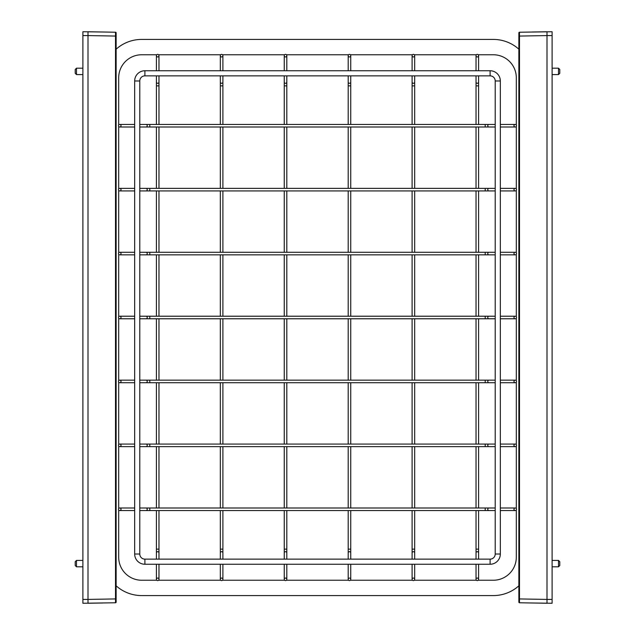 <?xml version="1.0" encoding="UTF-8"?>
<svg xmlns="http://www.w3.org/2000/svg" width="635" height="635" viewBox="0 0 635 635"><rect width="100%" height="100%" fill="white"/><g stroke="black" fill="none" stroke-linecap="round" stroke-linejoin="round"><path stroke-width="0.95" d="M118.475 317.5A1.278 1.278 -90 0 0 119.753 318.778A1.278 1.278 -90 0 0 121.031 317.5A1.278 1.278 -90 0 0 119.753 316.222A1.278 1.278 -90 0 0 118.475 317.5M139.787 318.778L485.211 318.778L485.211 316.222L495.213 316.222M149.789 318.778L149.789 316.222L485.211 316.222M516.525 317.5A1.278 1.278 -90 0 1 515.247 318.778A1.278 1.278 -90 0 1 513.969 317.5A1.278 1.278 -90 0 1 515.247 316.222A1.278 1.278 -90 0 1 516.525 317.5M118.475 253.571A1.278 1.278 -90 0 0 119.753 254.849A1.278 1.278 -90 0 0 121.031 253.571A1.278 1.278 -90 0 0 119.753 252.293A1.278 1.278 -90 0 0 118.475 253.571M139.787 254.849L485.211 254.849L485.211 252.293L495.213 252.293M149.789 254.849L149.789 252.293L485.211 252.293M516.525 253.571A1.278 1.278 -90 0 1 515.247 254.849A1.278 1.278 -90 0 1 513.969 253.571A1.278 1.278 -90 0 1 515.247 252.293A1.278 1.278 -90 0 1 516.525 253.571M118.475 189.651A1.278 1.278 -90 0 0 119.753 190.929A1.278 1.278 -90 0 0 121.031 189.651A1.278 1.278 -90 0 0 119.753 188.373A1.278 1.278 -90 0 0 118.475 189.651M139.787 190.929L485.211 190.929L485.211 188.373L495.213 188.373M149.789 190.929L149.789 188.373L485.211 188.373M516.525 189.651A1.278 1.278 -90 0 1 515.247 190.929A1.278 1.278 -90 0 1 513.969 189.651A1.278 1.278 -90 0 1 515.247 188.373A1.278 1.278 -90 0 1 516.525 189.651M118.475 125.722A1.278 1.278 -90 0 0 119.753 127A1.278 1.278 -90 0 0 121.031 125.722A1.278 1.278 -90 0 0 119.753 124.444A1.278 1.278 -90 0 0 118.475 125.722M139.787 127L485.211 127L485.211 124.444L495.213 124.444M149.789 127L149.789 124.444L485.211 124.444M516.525 125.722A1.278 1.278 -90 0 1 515.247 127A1.278 1.278 -90 0 1 513.969 125.722A1.278 1.278 -90 0 1 515.247 124.444A1.278 1.278 -90 0 1 516.525 125.722M118.475 381.429A1.278 1.278 -90 0 0 119.753 382.707A1.278 1.278 -90 0 0 121.031 381.429A1.278 1.278 -90 0 0 119.753 380.151A1.278 1.278 -90 0 0 118.475 381.429M139.787 382.707L485.211 382.707L485.211 380.151L495.213 380.151M149.789 382.707L149.789 380.151L485.211 380.151M516.525 381.429A1.278 1.278 -90 0 1 515.247 382.707A1.278 1.278 -90 0 1 513.969 381.429A1.278 1.278 -90 0 1 515.247 380.151A1.278 1.278 -90 0 1 516.525 381.429M118.475 445.349A1.278 1.278 -90 0 0 119.753 446.627A1.278 1.278 -90 0 0 121.031 445.349A1.278 1.278 -90 0 0 119.753 444.071A1.278 1.278 -90 0 0 118.475 445.349M139.787 446.627L485.211 446.627L485.211 444.071L495.213 444.071M149.789 446.627L149.789 444.071L485.211 444.071M516.525 445.349A1.278 1.278 -90 0 1 515.247 446.627A1.278 1.278 -90 0 1 513.969 445.349A1.278 1.278 -90 0 1 515.247 444.071A1.278 1.278 -90 0 1 516.525 445.349M118.475 509.278A1.278 1.278 -90 0 0 119.753 510.556A1.278 1.278 -90 0 0 121.031 509.278A1.278 1.278 -90 0 0 119.753 508A1.278 1.278 -90 0 0 118.475 509.278M139.787 510.556L485.211 510.556L485.211 508L495.213 508M149.789 510.556L149.789 508L485.211 508M516.525 509.278A1.278 1.278 -90 0 1 515.247 510.556A1.278 1.278 -90 0 1 513.969 509.278A1.278 1.278 -90 0 1 515.247 508A1.278 1.278 -90 0 1 516.525 509.278M518.866 585.811A38.354 38.354 0 0 1 493.3 595.582L141.7 595.582A38.354 38.354 0 0 1 116.134 585.811M516.311 509.984L516.311 557.22A23.011 23.011 0 0 1 493.3 580.239L478.211 580.239M478.211 54.761L493.3 54.761A23.011 23.011 0 0 1 516.311 77.78L516.311 125.016M516.311 126.428L516.311 188.944M516.311 190.357L516.311 252.865M516.311 254.278L516.311 316.794M516.311 318.206L516.311 380.722M516.311 382.135L516.311 444.643M516.311 446.056L516.311 508.572M116.134 49.189A38.354 38.354 0 0 1 141.7 39.418L493.3 39.418A38.354 38.354 0 0 1 518.866 49.189M118.689 125.016L118.689 77.78A23.011 23.011 0 0 1 141.7 54.761L156.789 54.761M158.575 54.761L220.718 54.761M222.504 54.761L284.639 54.761M286.433 54.761L348.567 54.761M350.361 54.761L412.496 54.761M414.282 54.761L476.425 54.761M156.789 580.239L141.7 580.239A23.011 23.011 0 0 1 118.689 557.22L118.689 509.984M118.689 508.572L118.689 446.056M118.689 444.643L118.689 382.135M118.689 380.722L118.689 318.206M118.689 316.794L118.689 254.278M118.689 252.865L118.689 190.357M118.689 188.944L118.689 126.428M476.425 580.239L414.282 580.239M412.496 580.239L350.361 580.239M348.567 580.239L286.433 580.239M284.639 580.239L222.504 580.239M220.718 580.239L158.575 580.239M134.668 80.97A10.231 10.231 0 0 1 144.899 70.747L490.101 70.747A10.231 10.231 0 0 1 500.332 80.97L500.332 554.03A10.231 10.231 0 0 1 490.101 564.253L144.899 564.253A10.231 10.231 0 0 1 134.668 554.03L134.668 80.97L139.787 80.97A5.112 5.112 0 0 1 144.899 75.859L490.101 75.859A5.112 5.112 0 0 1 495.213 80.97L495.213 554.03A5.112 5.112 0 0 1 490.101 559.141L144.899 559.141A5.112 5.112 0 0 1 139.787 554.03L139.787 80.97M285.536 580.604A1.278 1.278 180 0 0 286.814 579.326A1.278 1.278 180 0 0 285.536 578.048A1.278 1.278 180 0 0 284.258 579.326A1.278 1.278 180 0 0 285.536 580.604M286.814 559.141L286.814 510.556M286.814 508L286.814 446.627M286.814 444.071L286.814 382.707M286.814 380.151L286.814 318.778M286.814 316.222L286.814 254.849M286.814 252.293L286.814 190.929M286.814 188.373L286.814 127M286.814 124.444L286.814 85.868L284.258 85.868L284.258 75.859M286.814 549.132L284.258 549.132L284.258 510.556M284.258 508L284.258 446.627M284.258 444.071L284.258 382.707M284.258 380.151L284.258 318.778M284.258 316.222L284.258 254.849M284.258 252.293L284.258 190.929M284.258 188.373L284.258 127M284.258 124.444L284.258 85.868M285.536 54.396A1.278 1.278 180 0 1 286.814 55.674A1.278 1.278 180 0 1 285.536 56.952A1.278 1.278 180 0 1 284.258 55.674A1.278 1.278 180 0 1 285.536 54.396M349.464 580.604A1.278 1.278 180 0 0 350.742 579.326A1.278 1.278 180 0 0 349.464 578.048A1.278 1.278 180 0 0 348.186 579.326A1.278 1.278 180 0 0 349.464 580.604M350.742 559.141L350.742 510.556M350.742 508L350.742 446.627M350.742 444.071L350.742 382.707M350.742 380.151L350.742 318.778M350.742 316.222L350.742 254.849M350.742 252.293L350.742 190.929M350.742 188.373L350.742 127M350.742 124.444L350.742 85.868L348.186 85.868L348.186 75.859M350.742 549.132L348.186 549.132L348.186 510.556M348.186 508L348.186 446.627M348.186 444.071L348.186 382.707M348.186 380.151L348.186 318.778M348.186 316.222L348.186 254.849M348.186 252.293L348.186 190.929M348.186 188.373L348.186 127M348.186 124.444L348.186 85.868M349.464 54.396A1.278 1.278 180 0 1 350.742 55.674A1.278 1.278 180 0 1 349.464 56.952A1.278 1.278 180 0 1 348.186 55.674A1.278 1.278 180 0 1 349.464 54.396M413.393 580.604A1.278 1.278 180 0 0 414.671 579.326A1.278 1.278 180 0 0 413.393 578.048A1.278 1.278 180 0 0 412.107 579.326A1.278 1.278 180 0 0 413.393 580.604M414.671 559.141L414.671 510.556M414.671 508L414.671 446.627M414.671 444.071L414.671 382.707M414.671 380.151L414.671 318.778M414.671 316.222L414.671 254.849M414.671 252.293L414.671 190.929M414.671 188.373L414.671 127M414.671 124.444L414.671 85.868L412.107 85.868L412.107 75.859M414.671 549.132L412.107 549.132L412.107 510.556M412.107 508L412.107 446.627M412.107 444.071L412.107 382.707M412.107 380.151L412.107 318.778M412.107 316.222L412.107 254.849M412.107 252.293L412.107 190.929M412.107 188.373L412.107 127M412.107 124.444L412.107 85.868M413.393 54.396A1.278 1.278 180 0 1 414.671 55.674A1.278 1.278 180 0 1 413.393 56.952A1.278 1.278 180 0 1 412.107 55.674A1.278 1.278 180 0 1 413.393 54.396M477.314 580.604A1.278 1.278 180 0 0 478.592 579.326A1.278 1.278 180 0 0 477.314 578.048A1.278 1.278 180 0 0 476.036 579.326A1.278 1.278 180 0 0 477.314 580.604M478.592 559.141L478.592 510.556M478.592 508L478.592 446.627M478.592 444.071L478.592 382.707M478.592 380.151L478.592 318.778M478.592 316.222L478.592 254.849M478.592 252.293L478.592 190.929M478.592 188.373L478.592 127M478.592 124.444L478.592 85.868L476.036 85.868L476.036 75.859M478.592 549.132L476.036 549.132L476.036 510.556M476.036 508L476.036 446.627M476.036 444.071L476.036 382.707M476.036 380.151L476.036 318.778M476.036 316.222L476.036 254.849M476.036 252.293L476.036 190.929M476.036 188.373L476.036 127M476.036 124.444L476.036 85.868M477.314 54.396A1.278 1.278 180 0 1 478.592 55.674A1.278 1.278 180 0 1 477.314 56.952A1.278 1.278 180 0 1 476.036 55.674A1.278 1.278 180 0 1 477.314 54.396M221.607 580.604A1.278 1.278 180 0 0 222.893 579.326A1.278 1.278 180 0 0 221.607 578.048A1.278 1.278 180 0 0 220.329 579.326A1.278 1.278 180 0 0 221.607 580.604M222.893 559.141L222.893 510.556M222.893 508L222.893 446.627M222.893 444.071L222.893 382.707M222.893 380.151L222.893 318.778M222.893 316.222L222.893 254.849M222.893 252.293L222.893 190.929M222.893 188.373L222.893 127M222.893 124.444L222.893 85.868L220.329 85.868L220.329 75.859M222.893 549.132L220.329 549.132L220.329 510.556M220.329 508L220.329 446.627M220.329 444.071L220.329 382.707M220.329 380.151L220.329 318.778M220.329 316.222L220.329 254.849M220.329 252.293L220.329 190.929M220.329 188.373L220.329 127M220.329 124.444L220.329 85.868M221.607 54.396A1.278 1.278 180 0 1 222.893 55.674A1.278 1.278 180 0 1 221.607 56.952A1.278 1.278 180 0 1 220.329 55.674A1.278 1.278 180 0 1 221.607 54.396M157.686 580.604A1.278 1.278 180 0 0 158.964 579.326A1.278 1.278 180 0 0 157.686 578.048A1.278 1.278 180 0 0 156.408 579.326A1.278 1.278 180 0 0 157.686 580.604M158.964 559.141L158.964 510.556M158.964 508L158.964 446.627M158.964 444.071L158.964 382.707M158.964 380.151L158.964 318.778M158.964 316.222L158.964 254.849M158.964 252.293L158.964 190.929M158.964 188.373L158.964 127M158.964 124.444L158.964 85.868L156.408 85.868L156.408 75.859M158.964 549.132L156.408 549.132L156.408 510.556M156.408 508L156.408 446.627M156.408 444.071L156.408 382.707M156.408 380.151L156.408 318.778M156.408 316.222L156.408 254.849M156.408 252.293L156.408 190.929M156.408 188.373L156.408 127M156.408 124.444L156.408 85.868M157.686 54.396A1.278 1.278 180 0 1 158.964 55.674A1.278 1.278 180 0 1 157.686 56.952A1.278 1.278 180 0 1 156.408 55.674A1.278 1.278 180 0 1 157.686 54.396M76.502 74.581L75.224 73.303L75.224 69.469L76.502 68.191L76.502 74.581L82.891 74.581M76.502 68.191L82.891 68.191M76.502 566.809L75.224 565.531L75.224 561.697L76.502 560.419L76.502 566.809L82.891 566.809M76.502 560.419L82.891 560.419M115.507 33.353L115.507 32.226A0.643 0.643 0 0 1 116.134 32.869L116.134 602.131L116.134 598.932L115.507 598.932L115.507 33.353A0.643 0.452 0 0 1 116.134 33.806M102.719 32.004L82.891 31.75L82.891 603.25L115.507 602.774L115.507 598.932L88.003 599.416L88.003 35.584L88.003 603.25L102.719 602.996M116.134 32.869L116.134 36.068L88.003 35.584L88.003 31.75L115.507 32.226M115.507 602.774A0.643 0.643 0 0 0 116.134 602.131A0.643 0.643 0 0 1 115.507 602.774M88.003 603.25L88.003 599.416L82.891 599.416M82.891 35.584L88.003 35.584L88.003 31.75M558.498 560.419L559.776 561.697L559.776 565.531L558.498 566.809L558.498 560.419L552.109 560.419M558.498 566.809L552.109 566.809M558.498 68.191L559.776 69.469L559.776 73.303L558.498 74.581L558.498 68.191L552.109 68.191M558.498 74.581L552.109 74.581M519.494 601.647L519.494 602.774A0.643 0.643 0 0 1 518.866 602.131L518.866 32.869L518.866 36.068L519.494 36.068L519.494 601.647A0.643 0.452 180 0 1 518.866 601.194M532.281 602.996L552.109 603.25L552.109 31.75L519.494 32.226L519.494 36.068L546.997 35.584L546.997 599.416L546.997 31.75L532.281 32.004M518.866 602.131L518.866 598.932L546.997 599.416L546.997 603.25L519.494 602.774M519.494 32.226A0.643 0.643 0 0 0 518.866 32.869A0.643 0.643 0 0 1 519.494 32.226M546.997 31.75L546.997 35.584L552.109 35.584M552.109 599.416L546.997 599.416L546.997 603.25M145.963 318.778A1.278 1.278 -90 0 0 147.241 317.5A1.278 1.278 -90 0 0 145.963 316.222L149.789 316.222M485.211 318.778L489.037 318.778A1.278 1.278 -90 0 1 487.759 317.5A1.278 1.278 -90 0 1 489.037 316.222M145.963 254.849A1.278 1.278 -90 0 0 147.241 253.571A1.278 1.278 -90 0 0 145.963 252.293L149.789 252.293M485.211 254.849L489.037 254.849A1.278 1.278 -90 0 1 487.759 253.571A1.278 1.278 -90 0 1 489.037 252.293M145.963 190.929A1.278 1.278 -90 0 0 147.241 189.651A1.278 1.278 -90 0 0 145.963 188.373L149.789 188.373M485.211 190.929L489.037 190.929A1.278 1.278 -90 0 1 487.759 189.651A1.278 1.278 -90 0 1 489.037 188.373M145.963 127A1.278 1.278 -90 0 0 147.241 125.722A1.278 1.278 -90 0 0 145.963 124.444L149.789 124.444M485.211 127L489.037 127A1.278 1.278 -90 0 1 487.759 125.722A1.278 1.278 -90 0 1 489.037 124.444M145.963 382.707A1.278 1.278 -90 0 0 147.241 381.429A1.278 1.278 -90 0 0 145.963 380.151L149.789 380.151M485.211 382.707L489.037 382.707A1.278 1.278 -90 0 1 487.759 381.429A1.278 1.278 -90 0 1 489.037 380.151M145.963 446.627A1.278 1.278 -90 0 0 147.241 445.349A1.278 1.278 -90 0 0 145.963 444.071L149.789 444.071M485.211 446.627L489.037 446.627A1.278 1.278 -90 0 1 487.759 445.349A1.278 1.278 -90 0 1 489.037 444.071M145.963 510.556A1.278 1.278 -90 0 0 147.241 509.278A1.278 1.278 -90 0 0 145.963 508L149.789 508M485.211 510.556L489.037 510.556A1.278 1.278 -90 0 1 487.759 509.278A1.278 1.278 -90 0 1 489.037 508M144.899 70.747L144.899 75.859M490.101 75.859L490.101 70.747M495.213 80.97L500.332 80.97M495.213 554.03L500.332 554.03M490.101 559.141L490.101 564.253M144.899 559.141L144.899 564.253M139.787 554.03L134.668 554.03M286.814 552.966A1.278 1.278 180 0 0 285.536 551.688A1.278 1.278 180 0 0 284.258 552.966L284.258 549.132M286.814 85.868L286.814 82.034A1.278 1.278 180 0 1 285.536 83.312A1.278 1.278 180 0 1 284.258 82.034M350.742 552.966A1.278 1.278 180 0 0 349.464 551.688A1.278 1.278 180 0 0 348.186 552.966L348.186 549.132M350.742 85.868L350.742 82.034A1.278 1.278 180 0 1 349.464 83.312A1.278 1.278 180 0 1 348.186 82.034M414.671 552.966A1.278 1.278 180 0 0 413.393 551.688A1.278 1.278 180 0 0 412.107 552.966L412.107 549.132M414.671 85.868L414.671 82.034A1.278 1.278 180 0 1 413.393 83.312A1.278 1.278 180 0 1 412.107 82.034M478.592 552.966A1.278 1.278 180 0 0 477.314 551.688A1.278 1.278 180 0 0 476.036 552.966L476.036 549.132M478.592 85.868L478.592 82.034A1.278 1.278 180 0 1 477.314 83.312A1.278 1.278 180 0 1 476.036 82.034M222.893 552.966A1.278 1.278 180 0 0 221.607 551.688A1.278 1.278 180 0 0 220.329 552.966L220.329 549.132M222.893 85.868L222.893 82.034A1.278 1.278 180 0 1 221.607 83.312A1.278 1.278 180 0 1 220.329 82.034M158.964 552.966A1.278 1.278 180 0 0 157.686 551.688A1.278 1.278 180 0 0 156.408 552.966L156.408 549.132M158.964 85.868L158.964 82.034A1.278 1.278 180 0 1 157.686 83.312A1.278 1.278 180 0 1 156.408 82.034M115.507 601.647A0.643 0.452 0 0 0 116.134 601.194M519.494 33.353A0.643 0.452 180 0 0 518.866 33.806M119.753 318.778L134.668 318.778M489.037 318.778L495.213 318.778M500.332 318.778L515.247 318.778M500.332 316.222L515.247 316.222M119.753 316.222L134.668 316.222M139.787 316.222L145.963 316.222M119.753 254.849L134.668 254.849M489.037 254.849L495.213 254.849M500.332 254.849L515.247 254.849M500.332 252.293L515.247 252.293M119.753 252.293L134.668 252.293M139.787 252.293L145.963 252.293M119.753 190.929L134.668 190.929M489.037 190.929L495.213 190.929M500.332 190.929L515.247 190.929M500.332 188.373L515.247 188.373M119.753 188.373L134.668 188.373M139.787 188.373L145.963 188.373M119.753 127L134.668 127M489.037 127L495.213 127M500.332 127L515.247 127M500.332 124.444L515.247 124.444M119.753 124.444L134.668 124.444M139.787 124.444L145.963 124.444M119.753 382.707L134.668 382.707M489.037 382.707L495.213 382.707M500.332 382.707L515.247 382.707M500.332 380.151L515.247 380.151M119.753 380.151L134.668 380.151M139.787 380.151L145.963 380.151M119.753 446.627L134.668 446.627M489.037 446.627L495.213 446.627M500.332 446.627L515.247 446.627M500.332 444.071L515.247 444.071M119.753 444.071L134.668 444.071M139.787 444.071L145.963 444.071M119.753 510.556L134.668 510.556M489.037 510.556L495.213 510.556M500.332 510.556L515.247 510.556M500.332 508L515.247 508M119.753 508L134.668 508M139.787 508L145.963 508M286.814 579.326L286.814 564.253M286.814 82.034L286.814 75.859M286.814 70.747L286.814 55.674M284.258 70.747L284.258 55.674M284.258 579.326L284.258 564.253M284.258 559.141L284.258 552.966M350.742 579.326L350.742 564.253M350.742 82.034L350.742 75.859M350.742 70.747L350.742 55.674M348.186 70.747L348.186 55.674M348.186 579.326L348.186 564.253M348.186 559.141L348.186 552.966M414.671 579.326L414.671 564.253M414.671 82.034L414.671 75.859M414.671 70.747L414.671 55.674M412.107 70.747L412.107 55.674M412.107 579.326L412.107 564.253M412.107 559.141L412.107 552.966M478.592 579.326L478.592 564.253M478.592 82.034L478.592 75.859M478.592 70.747L478.592 55.674M476.036 70.747L476.036 55.674M476.036 579.326L476.036 564.253M476.036 559.141L476.036 552.966M222.893 579.326L222.893 564.253M222.893 82.034L222.893 75.859M222.893 70.747L222.893 55.674M220.329 70.747L220.329 55.674M220.329 579.326L220.329 564.253M220.329 559.141L220.329 552.966M158.964 579.326L158.964 564.253M158.964 82.034L158.964 75.859M158.964 70.747L158.964 55.674M156.408 70.747L156.408 55.674M156.408 579.326L156.408 564.253M156.408 559.141L156.408 552.966"/></g></svg>
